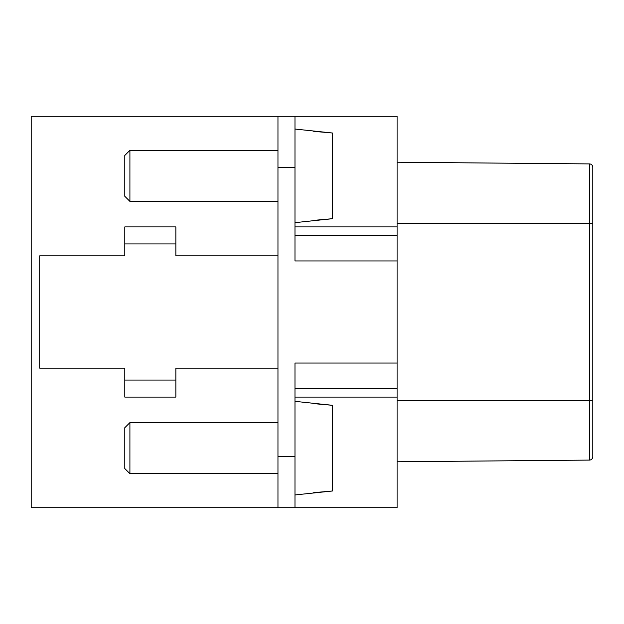 <?xml version="1.0" encoding="UTF-8"?>
<svg xmlns="http://www.w3.org/2000/svg" width="624" height="624" viewBox="0 0 624 624"><rect width="100%" height="100%" fill="white"/><g stroke="black" fill="none" stroke-linecap="round" stroke-linejoin="round"><path stroke-width="0.94" d="M397.09 223.509L589.423 223.509L589.423 460.091L397.09 461.768L589.423 460.091A3.401 3.401 0 0 0 592.8 456.682L592.8 167.318A3.401 3.401 0 0 0 589.423 163.909L397.09 162.232M277.961 150.329L129.909 150.329L129.909 201.38L277.961 201.38M277.961 422.62L129.909 422.62L129.909 473.671L277.961 473.671M294.98 222.651L332.42 218.696L332.42 133.006L294.98 129.051M313.7 220.366L332.42 218.696M294.98 494.949L332.42 490.994L332.42 405.304L294.98 401.349M313.7 492.656L332.42 490.994M129.909 150.329L124.8 155.431L124.8 196.279L129.909 201.38M129.909 422.62L124.8 427.721L124.8 468.569L129.909 473.671M294.98 226.91L397.09 226.91L397.09 116.29L31.2 116.29L31.2 507.71L397.09 507.71L397.09 397.09L294.98 397.09M124.8 226.91L175.851 226.91L175.851 243.929L124.8 243.929L124.8 226.91M124.8 243.929L124.8 255.84L39.71 255.84L39.71 368.16L124.8 368.16L124.8 380.071L175.851 380.071L175.851 368.16L277.961 368.16M124.8 380.071L124.8 397.09L175.851 397.09L175.851 380.071M277.961 116.29L277.961 507.71M277.961 255.84L175.851 255.84L175.851 243.929M397.09 226.91L397.09 397.09M294.98 116.29L294.98 260.949L397.09 260.949M397.09 363.051L294.98 363.051L294.98 507.71M397.09 388.58L294.98 388.58M397.09 235.42L294.98 235.42M332.42 133.006L313.7 131.344M332.42 405.304L313.7 403.634M592.8 414.11L592.8 419.211M592.8 223.509L589.423 223.509L589.423 163.909A3.401 3.401 0 0 1 592.8 167.318A3.401 3.401 0 0 0 589.423 163.909A3.401 3.401 0 0 1 592.8 167.318A3.401 3.401 0 0 0 589.423 163.909A3.401 3.401 0 0 1 592.8 167.318M294.98 456.651L277.961 456.651M294.98 167.349L277.961 167.349M592.8 400.491L397.09 400.491"/></g></svg>
